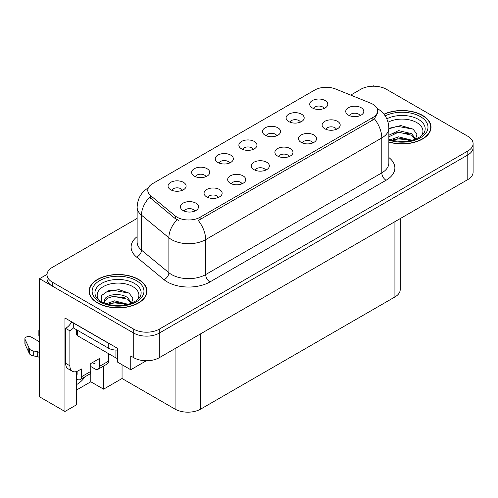 <?xml version="1.0" encoding="UTF-8"?>
<svg xmlns="http://www.w3.org/2000/svg" width="498" height="498" viewBox="0 0 498 498"><rect width="100%" height="100%" fill="white"/><g stroke="black" fill="none" stroke-linecap="round" stroke-linejoin="round"><path stroke-width="0.75" d="M360.06 115.642A5.422 3.131 0 0 0 358.604 114.117A5.422 3.131 0 0 0 353.263 113.326A5.422 3.131 0 0 0 349.478 115.642M361.162 107.724A9.039 5.223 0 0 0 349.577 107.138A9.039 5.223 0 0 0 346.583 113.625A9.039 5.223 0 0 0 348.376 115.106A9.039 5.223 0 0 0 362.955 113.625A9.039 5.223 0 0 0 361.162 107.724M276.82 135.749A5.422 3.131 0 0 0 275.363 134.223A5.422 3.131 0 0 0 270.016 133.433A5.422 3.131 0 0 0 266.237 135.749M277.921 127.824A9.039 5.223 0 0 0 266.337 127.245A9.039 5.223 0 0 0 263.336 133.732A9.039 5.223 0 0 0 265.135 135.207A9.039 5.223 0 0 0 279.714 133.732A9.039 5.223 0 0 0 277.921 127.824M300.431 122.116A5.422 3.131 0 0 0 298.974 120.591A5.422 3.131 0 0 0 293.633 119.8A5.422 3.131 0 0 0 289.848 122.116M301.533 114.191A9.039 5.223 0 0 0 289.948 113.612A9.039 5.223 0 0 0 286.954 120.099A9.039 5.223 0 0 0 288.747 121.574A9.039 5.223 0 0 0 303.326 120.099A9.039 5.223 0 0 0 301.533 114.191M205.979 176.647A5.422 3.131 0 0 0 204.522 175.122A5.422 3.131 0 0 0 199.181 174.331A5.422 3.131 0 0 0 195.397 176.647M207.081 168.722A9.039 5.223 0 0 0 195.496 168.143A9.039 5.223 0 0 0 192.502 174.63A9.039 5.223 0 0 0 194.295 176.105A9.039 5.223 0 0 0 208.874 174.63A9.039 5.223 0 0 0 207.081 168.722M265.608 170.179A5.422 3.131 0 0 0 264.152 168.648A5.422 3.131 0 0 0 258.811 167.857A5.422 3.131 0 0 0 255.026 170.179M266.71 162.255A9.039 5.223 0 0 0 255.125 161.669A9.039 5.223 0 0 0 252.131 168.156A9.039 5.223 0 0 0 253.924 169.637A9.039 5.223 0 0 0 268.503 168.156A9.039 5.223 0 0 0 266.71 162.255M218.385 197.445A5.422 3.131 0 0 0 216.929 195.913A5.422 3.131 0 0 0 211.582 195.123A5.422 3.131 0 0 0 207.797 197.445M219.487 189.52A9.039 5.223 0 0 0 207.896 188.935A9.039 5.223 0 0 0 204.902 195.421A9.039 5.223 0 0 0 206.695 196.903A9.039 5.223 0 0 0 221.28 195.421A9.039 5.223 0 0 0 219.487 189.52M324.042 108.483A5.422 3.131 0 0 0 322.586 106.958A5.422 3.131 0 0 0 317.245 106.167A5.422 3.131 0 0 0 313.46 108.483M325.144 100.559A9.039 5.223 0 0 0 313.559 99.98A9.039 5.223 0 0 0 310.565 106.466A9.039 5.223 0 0 0 312.358 107.942A9.039 5.223 0 0 0 326.937 106.466A9.039 5.223 0 0 0 325.144 100.559M289.22 156.54A5.422 3.131 0 0 0 287.763 155.015A5.422 3.131 0 0 0 282.422 154.224A5.422 3.131 0 0 0 278.637 156.54M290.322 148.622A9.039 5.223 0 0 0 278.737 148.037A9.039 5.223 0 0 0 275.743 154.523A9.039 5.223 0 0 0 277.535 156.005A9.039 5.223 0 0 0 292.121 154.523A9.039 5.223 0 0 0 290.322 148.622M336.449 129.275A5.422 3.131 0 0 0 334.992 127.749A5.422 3.131 0 0 0 329.645 126.959A5.422 3.131 0 0 0 325.866 129.275M337.551 121.356A9.039 5.223 0 0 0 325.966 120.771A9.039 5.223 0 0 0 322.965 127.258A9.039 5.223 0 0 0 324.764 128.739A9.039 5.223 0 0 0 339.343 127.258A9.039 5.223 0 0 0 337.551 121.356M312.837 142.907A5.422 3.131 0 0 0 311.381 141.382A5.422 3.131 0 0 0 306.033 140.592A5.422 3.131 0 0 0 302.249 142.907M313.939 134.989A9.039 5.223 0 0 0 302.348 134.404A9.039 5.223 0 0 0 299.354 140.89A9.039 5.223 0 0 0 301.147 142.372A9.039 5.223 0 0 0 315.732 140.89A9.039 5.223 0 0 0 313.939 134.989M229.59 163.014A5.422 3.131 0 0 0 228.14 161.489A5.422 3.131 0 0 0 222.793 160.698A5.422 3.131 0 0 0 219.008 163.014M230.692 155.09A9.039 5.223 0 0 0 219.108 154.511A9.039 5.223 0 0 0 216.113 160.997A9.039 5.223 0 0 0 217.906 162.473A9.039 5.223 0 0 0 232.491 160.997A9.039 5.223 0 0 0 230.692 155.09M253.208 149.381A5.422 3.131 0 0 0 251.751 147.856A5.422 3.131 0 0 0 246.404 147.066A5.422 3.131 0 0 0 242.619 149.381M254.31 141.457A9.039 5.223 0 0 0 242.719 140.878A9.039 5.223 0 0 0 239.725 147.364A9.039 5.223 0 0 0 241.518 148.84A9.039 5.223 0 0 0 256.103 147.364A9.039 5.223 0 0 0 254.31 141.457M194.768 211.077A5.422 3.131 0 0 0 193.317 209.546A5.422 3.131 0 0 0 187.97 208.755A5.422 3.131 0 0 0 184.185 211.077M195.87 203.153A9.039 5.223 0 0 0 184.285 202.568A9.039 5.223 0 0 0 181.291 209.054A9.039 5.223 0 0 0 183.083 210.536A9.039 5.223 0 0 0 197.669 209.054A9.039 5.223 0 0 0 195.87 203.153M241.997 183.812A5.422 3.131 0 0 0 240.54 182.28A5.422 3.131 0 0 0 235.193 181.49A5.422 3.131 0 0 0 231.414 183.812M243.099 175.887A9.039 5.223 0 0 0 231.514 175.302A9.039 5.223 0 0 0 228.52 181.789A9.039 5.223 0 0 0 230.313 183.27A9.039 5.223 0 0 0 244.892 181.789A9.039 5.223 0 0 0 243.099 175.887M182.368 190.28A5.422 3.131 0 0 0 180.911 188.754A5.422 3.131 0 0 0 175.564 187.964A5.422 3.131 0 0 0 171.785 190.28M183.469 182.355A9.039 5.223 0 0 0 171.885 181.776A9.039 5.223 0 0 0 168.89 188.263A9.039 5.223 0 0 0 170.683 189.738A9.039 5.223 0 0 0 185.262 188.263A9.039 5.223 0 0 0 183.469 182.355M372.84 104.225A16.272 9.394 0 0 0 370.668 103.173L335.571 88.986A16.272 9.394 0 0 0 314.73 90.038L152.544 183.675A16.272 9.394 0 0 0 147.775 190.317A16.272 9.394 0 0 0 150.72 195.708L175.296 215.97A16.272 9.394 0 0 0 200.134 217.228L372.84 117.516A16.272 9.394 0 0 0 377.609 110.873A16.272 9.394 0 0 0 372.84 104.225M47.036 274.367L39.535 278.699L133.725 333.081A18.084 10.439 0 0 0 159.304 333.081L467.803 154.971A18.084 10.439 0 0 0 473.1 147.589A18.084 10.439 0 0 1 467.803 154.971L159.304 333.081A18.084 10.439 0 0 1 133.725 333.081L52.321 286.082A18.084 10.439 0 0 1 47.024 278.699L47.024 274.759A18.084 10.439 0 0 0 52.321 282.142L133.725 329.141A18.084 10.439 0 0 0 159.304 329.141L467.803 151.031A18.084 10.439 0 0 0 473.1 143.648A18.084 10.439 0 0 0 467.803 136.265L386.392 89.267A18.084 10.439 0 0 0 360.82 89.267L350.71 95.106M374.291 86.216L373.606 85.824L372.927 86.216M76.319 371.589L76.319 404.911L64.933 411.485L64.933 317.973L117.702 348.438L117.702 362.22L130.744 369.746L130.744 355.964L133.725 357.689A18.084 10.439 0 0 0 159.304 357.689L467.803 179.579A18.084 10.439 0 0 0 473.1 172.196L473.1 143.648M146.337 360.745L130.744 369.746M64.933 411.485L39.535 396.819L39.535 278.699M400.218 218.597L400.218 289.575A18.084 10.439 180 0 1 394.92 296.957L200.644 409.119A18.084 10.439 180 0 1 175.072 409.119L122.047 378.511L122.047 364.729M122.047 378.511L103.596 389.162L103.596 366.055M76.319 390.146L90.81 381.779L103.596 389.162M76.319 384.705A19.291 11.137 120 0 0 85.096 376.731M90.81 381.779L90.81 366.522M388.851 142.067A28.934 16.702 0 0 0 431.013 127.214A28.934 16.702 0 0 0 422.541 115.399A28.934 16.702 0 0 0 383.952 114.191M138.5 279.384A28.934 16.702 0 0 0 106.97 275.768A28.934 16.702 0 0 0 89.111 291.199A28.934 16.702 0 0 0 97.583 303.008A28.934 16.702 0 0 0 129.113 306.631A28.934 16.702 0 0 0 146.978 291.199A28.934 16.702 0 0 0 138.5 279.384M89.41 292.731A28.934 16.702 0 0 0 89.31 293.166M377.609 110.873L377.609 112.865L374.421 118.823L372.84 119.968L198.304 220.502A21.097 12.182 60 0 1 205.674 239.619A24.109 13.919 180 0 1 171.58 239.619A24.109 13.919 180 0 1 168.878 237.764L141.494 215.18A24.109 13.919 180 0 1 137.131 207.199L137.131 242.14A24.109 13.919 0 0 0 141.494 250.127L168.878 272.705A24.109 13.919 0 0 0 171.58 274.566A24.109 13.919 0 0 0 205.674 274.566L381.792 172.881A24.109 13.919 0 0 0 388.851 163.039L388.851 128.098A24.109 13.919 180 0 1 381.792 137.94A21.097 12.182 -120 0 0 374.421 118.823M178.95 220.502L175.296 218.653L149.624 197.283A21.097 14.112 129.5 0 0 141.494 215.18L141.494 250.127A6.026 4.034 -50.5 0 1 136.552 257.043A30.141 17.399 180 0 1 137.131 236.625M137.131 218.41L52.321 267.376A18.084 10.439 0 0 0 47.024 274.759M146.773 293.166A28.934 16.702 0 0 0 146.673 292.731M430.814 129.181A28.934 16.702 0 0 0 430.714 128.745M108.664 353.705L108.664 361.087L99.289 366.497A6.026 3.48 60 0 1 98.044 369.261A6.026 3.48 60 0 1 95.025 368.962L90.767 366.497M99.289 366.497L99.289 358.628L90.767 363.546L90.767 371.421L81.386 376.837L81.386 368.962L78.404 370.686A12.058 6.96 -60 0 1 72.378 371.284A12.058 6.96 -60 0 1 69.882 365.762L69.882 330.821L65.618 328.356A12.058 6.96 120 0 0 71.712 321.882M92.472 362.563L95.025 364.038L95.025 361.087M109.84 343.894A12.058 6.96 180 0 1 108.24 343.122L73.287 322.941A12.058 6.96 0 0 0 73.424 322.872M73.287 322.941L73.287 327.865L108.24 348.046A12.058 6.96 0 0 0 117.702 350.063M72.378 371.284L68.114 368.819A12.058 6.96 -60 0 1 65.618 363.303L65.618 328.356M73.387 327.921A12.058 6.96 -60 0 1 69.882 330.821M76.319 373.905L77.128 374.372L77.128 371.309M39.535 357.589L37.717 356.543L37.717 351.625L39.535 352.671M81.386 376.837A6.026 3.48 60 0 1 80.141 379.594A6.026 3.48 60 0 1 77.128 379.295L76.319 378.829M39.535 341.84L31.467 337.19A3.847 2.222 180 0 0 27.278 336.704A3.847 2.222 180 0 0 24.9 338.758A3.847 2.222 180 0 0 25.031 339.337L29.6 349.042A6.026 3.48 0 0 0 33.702 351.053L37.717 351.625M37.717 356.543L33.702 355.977L33.702 351.053M29.6 349.042L29.6 353.96L25.031 344.255A3.847 2.222 0 0 1 24.9 343.682L24.9 338.758M29.6 353.96A6.026 3.48 0 0 0 33.702 355.977M80.141 379.594L89.516 374.179A6.026 3.48 -120 0 0 90.767 371.421M28.791 347.436L28.791 352.354M98.044 369.261L107.419 363.845A6.026 3.48 -120 0 0 108.664 361.087M39.535 331.942A3.847 2.222 180 0 1 38.869 330.697A3.847 2.222 180 0 1 39.535 329.446M38.869 330.697L38.869 335.615A3.847 2.222 0 0 0 39.535 336.866M388.06 122.228A20.86 12.045 180 0 1 416.832 122.633A20.86 12.045 180 0 1 420.947 136.284M415.432 139.689L416.907 134.192L413.085 129.119L400.871 125.577L388.851 128.353M384.083 114.353A28.629 16.527 180 0 1 422.323 115.524A28.629 16.527 180 0 1 430.714 127.214A28.629 16.527 180 0 1 388.851 141.874M390.183 139.807L398.556 136.857L412.263 140.324M391.758 140.28L401.151 138.351L410.483 140.753M388.851 138.948A13.627 7.868 0 0 0 389.087 139.428M388.851 135.251L398.556 130.607L411.715 133.682L415.643 139.203M388.851 136.813L398.456 132.175L411.715 135.244L415.264 139.353M388.851 128.82L397.479 126.343L413.153 129.163M393.134 133.383L397.479 132.593L408.348 133.526M393.146 139.627L397.479 138.842L408.36 139.776M99.177 300.275A20.86 12.045 180 0 1 106.043 285.286A20.86 12.045 180 0 1 132.792 286.618A20.86 12.045 180 0 1 136.906 300.275M131.397 303.68L132.873 298.178L129.05 293.104L119.09 289.705L108.209 290.807L101.461 295.544L101.679 301.601M138.288 279.509A28.629 16.527 180 0 1 146.673 291.199A28.629 16.527 180 0 1 129.001 306.469A28.629 16.527 180 0 1 97.795 302.89A28.629 16.527 180 0 1 89.41 291.199A28.629 16.527 180 0 1 107.089 275.929A28.629 16.527 180 0 1 138.288 279.509M106.149 303.799L114.515 300.842L128.223 304.309M107.717 304.272L117.111 302.342L126.442 304.739M103.92 302.965L104.561 299.889A13.627 7.868 0 0 0 104.418 301.041A13.627 7.868 0 0 0 105.047 303.413M104.561 299.889C105.545 294.461 120.448 292.307 127.681 297.667L131.609 303.189M104.48 301.8L107.213 298.321L113.339 296.285L127.681 299.23L131.229 303.338M76.667 329.819L76.667 334.507A3.013 1.743 0 0 0 77.551 335.739L115.91 357.888A3.013 1.743 0 0 0 117.702 358.386M101.312 295.818L106.03 292.202L113.444 290.328L129.119 293.154M109.093 297.368L113.444 296.578L124.313 297.511M109.112 303.612L113.444 302.828L124.319 303.761M467.803 179.579L467.803 151.031M159.304 357.689L159.304 329.141M133.725 357.689L133.725 329.141M200.644 409.119L200.644 333.822M394.92 296.957L394.92 221.66M175.072 409.119L175.072 348.581M150.72 195.708L150.72 198.391M175.296 215.97L175.296 218.653M200.134 217.228L200.134 219.68M372.84 117.516L372.84 119.968M209.938 281.943A6.026 3.48 60 0 1 205.674 274.566L205.674 239.619L381.792 137.94L381.792 172.881A6.026 3.48 60 0 0 386.056 180.264L209.938 281.943A30.141 17.399 180 0 1 167.316 281.943A30.141 17.399 180 0 1 163.935 279.621L136.552 257.043M177.095 219.774A21.097 14.112 129.5 0 0 168.878 237.764L168.878 272.705A6.026 4.034 -50.5 0 1 163.935 279.621M388.851 157.524A30.141 17.399 180 0 1 386.056 180.264M52.321 282.142L52.321 286.082M108.24 343.122L108.24 348.046M69.882 365.762L65.618 363.303M25.031 339.337L25.031 344.255M386.809 118.81A23.095 13.334 180 0 1 418.413 119.383A23.095 13.334 180 0 1 424.358 132.331L420.76 136.427L415.264 139.353L409.194 141.002L402.098 141.625L393.034 140.604L388.851 139.334M385.172 115.866A25.921 14.965 180 0 1 420.405 116.632A25.921 14.965 180 0 1 422.547 136.39A25.921 14.965 180 0 1 388.851 140.081M95.765 296.316A23.095 13.334 180 0 1 106.441 281.27A23.095 13.334 180 0 1 134.373 283.368A23.095 13.334 180 0 1 140.318 296.316L136.726 300.412L131.223 303.338C120.36 306.799 110.357 306.233 101.225 301.632C98.336 299.858 96.519 298.09 95.765 296.316M136.371 280.617A25.921 14.965 180 0 1 136.371 301.782A25.921 14.965 180 0 1 99.718 301.782A25.921 14.965 180 0 1 99.718 280.617A25.921 14.965 180 0 1 136.371 280.617M115.91 357.888L115.91 350.063M77.551 335.739L77.551 330.323M388.851 128.098C388.446 119.427 384.637 112.928 377.422 108.595L377.017 108.371M148.566 187.696C141.351 192.029 137.541 198.528 137.131 207.199M430.714 127.214L430.714 129.617M146.673 291.199L146.673 293.602M89.41 291.199L89.41 293.602"/></g></svg>
